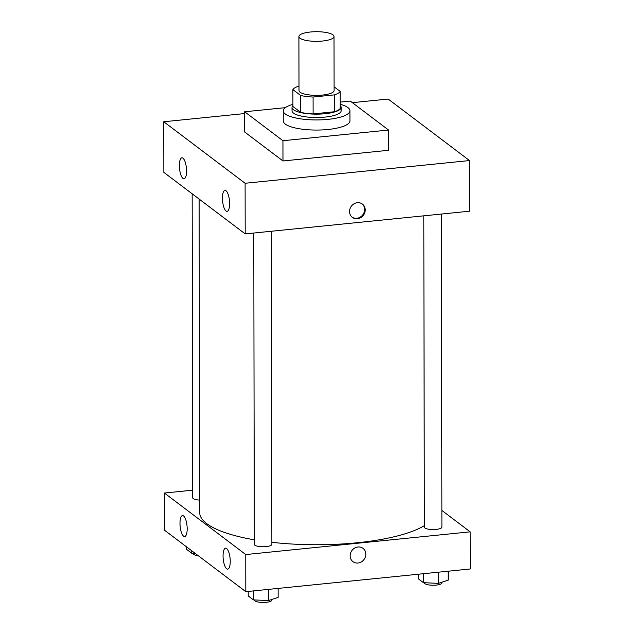 <?xml version="1.0" encoding="UTF-8"?>
<svg xmlns="http://www.w3.org/2000/svg" width="634" height="634" viewBox="0 0 634 634"><rect width="100%" height="100%" fill="white"/><g stroke="black" fill="none" stroke-linecap="round" stroke-linejoin="round"><path stroke-width="0.95" d="M322.444 41.044A17.554 4.818 179.9 0 1 298.907 36.55A17.554 4.818 179.9 0 1 316.453 31.7A17.554 4.818 179.9 0 1 334.015 36.495A17.554 4.818 179.9 0 1 322.444 41.044M334.015 36.495L334.11 90.496A17.554 4.818 179.9 0 1 322.54 95.052A17.554 4.818 179.9 0 1 299.002 90.559L298.907 36.55M313.117 113.906A23.91 6.57 179.9 0 1 300.643 112.321L292.924 106.488L292.892 89.616L300.611 95.449A23.91 6.57 179.9 0 0 313.085 97.034L313.117 113.906L334.403 111.75A23.91 6.57 179.9 0 0 340.244 108.319L340.212 91.439L334.102 86.818M298.994 86.153L298.733 86.176A23.91 6.57 179.9 0 0 292.892 89.616M313.085 97.034L334.38 94.878A23.91 6.57 179.9 0 0 340.212 91.439M300.643 112.321L300.611 95.449M334.403 111.75L334.38 94.878M292.924 105.616A24.575 6.752 -0.1 0 0 292.012 107.447A24.575 6.752 -0.1 0 0 293.487 109.737A24.575 6.752 -0.1 0 0 320.844 114.041A24.575 6.752 -0.1 0 0 341.155 107.36A24.575 6.752 -0.1 0 0 340.236 105.537M341.155 107.36L341.163 110.736A24.575 6.752 179.9 0 1 324.965 117.108A24.575 6.752 179.9 0 1 293.487 113.114A24.575 6.752 179.9 0 1 292.02 110.823L292.012 107.447M340.236 104.277A33.348 9.161 179.9 0 1 349.936 110.72A33.348 9.161 179.9 0 1 327.952 119.374A33.348 9.161 179.9 0 1 283.239 110.839A33.348 9.161 179.9 0 1 292.924 104.364M349.936 110.72L349.96 120.848A33.348 9.161 179.9 0 1 327.968 129.494A33.348 9.161 179.9 0 1 283.263 120.959L283.239 110.839M340.236 102.106L350.277 101.083L388.555 130.033L282.946 140.724L244.669 111.774L285.3 107.661M244.669 111.774L244.7 132.023L282.978 160.973L388.587 150.29L388.555 130.033M163.762 121.752L244.669 113.565L163.762 121.752L163.849 172.385L245.192 233.898L469.612 211.193L469.525 160.56L245.104 183.266L163.762 121.752L245.104 183.266L469.525 160.56L388.182 99.047L469.525 160.56M352.361 102.668L388.182 99.047L352.361 102.668M282.978 160.973L282.946 140.724M179.374 165.577A10.532 3.447 84.2 0 1 181.903 157.811A10.532 3.447 84.2 0 1 186.388 167.947A10.532 3.447 84.2 0 1 184.018 178.772A10.532 3.447 84.2 0 1 182.98 178.416A10.532 3.447 84.2 0 1 179.374 165.577M229.611 203.569A10.532 3.447 84.2 0 1 227.083 211.336A10.532 3.447 84.2 0 1 226.037 210.987A10.532 3.447 84.2 0 1 222.479 199.662A10.532 3.447 84.2 0 1 224.959 190.382A10.532 3.447 84.2 0 1 229.611 203.569M245.192 233.898L245.104 183.266M349.54 211.526A8.337 7.537 -52.9 0 1 354.057 203.799A8.337 7.537 -52.9 0 1 362.41 204.077A8.337 7.537 -52.9 0 1 363.393 215.275A8.337 7.537 -52.9 0 1 352.353 217.383A8.337 7.537 -52.9 0 1 349.54 211.526M352.06 217.145A8.337 7.537 127.1 0 0 362.791 214.823A8.337 7.537 127.1 0 0 362.101 203.863M424.344 525.641A117.599 32.302 179.9 0 1 357.362 542.744A117.599 32.302 179.9 0 1 271.859 542.308M254.305 539.819A117.599 32.302 179.9 0 1 199.694 512.644L199.147 199.076M423.797 215.829L424.344 527.155A8.773 2.409 -0.1 0 0 424.867 527.979A8.773 2.409 -0.1 0 0 434.639 529.517A8.773 2.409 -0.1 0 0 441.898 527.123L441.351 214.046M199.67 500.099A8.773 2.409 179.9 0 1 192.688 497.753L192.157 193.79M271.32 231.251L271.867 544.329A8.773 2.409 179.9 0 1 266.082 546.611A8.773 2.409 179.9 0 1 254.836 545.177A8.773 2.409 179.9 0 1 254.313 544.36L253.774 233.027M245.754 554.552L164.412 493.038L164.475 530.167L245.818 591.681L245.754 554.552L470.174 531.847L441.866 510.441M192.673 490.177L164.412 493.038M179.993 523.359A10.532 3.447 84.2 0 1 182.521 515.593A10.532 3.447 84.2 0 1 187.014 525.729A10.532 3.447 84.2 0 1 184.645 536.554A10.532 3.447 84.2 0 1 183.598 536.198A10.532 3.447 84.2 0 1 179.993 523.359M230.237 561.352A10.532 3.447 84.2 0 1 227.709 569.118A10.532 3.447 84.2 0 1 226.663 568.769A10.532 3.447 84.2 0 1 223.097 557.444A10.532 3.447 84.2 0 1 225.585 548.164A10.532 3.447 84.2 0 1 230.237 561.352M245.818 591.681L470.238 568.975L470.174 531.847M352.956 561.661A8.337 7.537 127.1 0 0 357.996 563.024A8.337 7.537 -52.9 0 1 352.956 561.661A8.337 7.537 -52.9 0 1 351.973 550.463A8.337 7.537 -52.9 0 1 363.013 548.362A8.337 7.537 -52.9 0 1 365.35 557.009A8.337 7.537 -52.9 0 1 357.996 563.032A8.337 7.537 127.1 0 0 365.35 557.009A8.337 7.537 127.1 0 0 363.013 548.362M418.234 574.238L418.242 578.755L423.425 582.67L438.387 583.375L448.175 580.165L448.159 571.21M423.425 582.67L423.409 573.715M438.387 583.375L438.371 572.201M441.993 582.194L441.993 582.82A8.773 2.409 179.9 0 1 436.208 585.095A8.773 2.409 179.9 0 1 424.439 582.852L424.439 582.717M248.211 591.435L248.219 595.96L253.394 599.875L268.364 600.58L278.152 597.371L278.136 588.407M253.394 599.875L253.378 590.912M268.364 600.58L268.341 589.398M271.962 599.399L271.962 600.026A8.773 2.409 179.9 0 1 266.177 602.3A8.773 2.409 179.9 0 1 254.408 600.057L254.408 599.923M186.586 546.88L186.586 549.345L191.769 553.268L195.24 553.427M191.769 553.268L191.761 550.803M198.196 555.661A8.773 2.409 179.9 0 1 192.784 553.442L192.784 553.316"/></g></svg>
